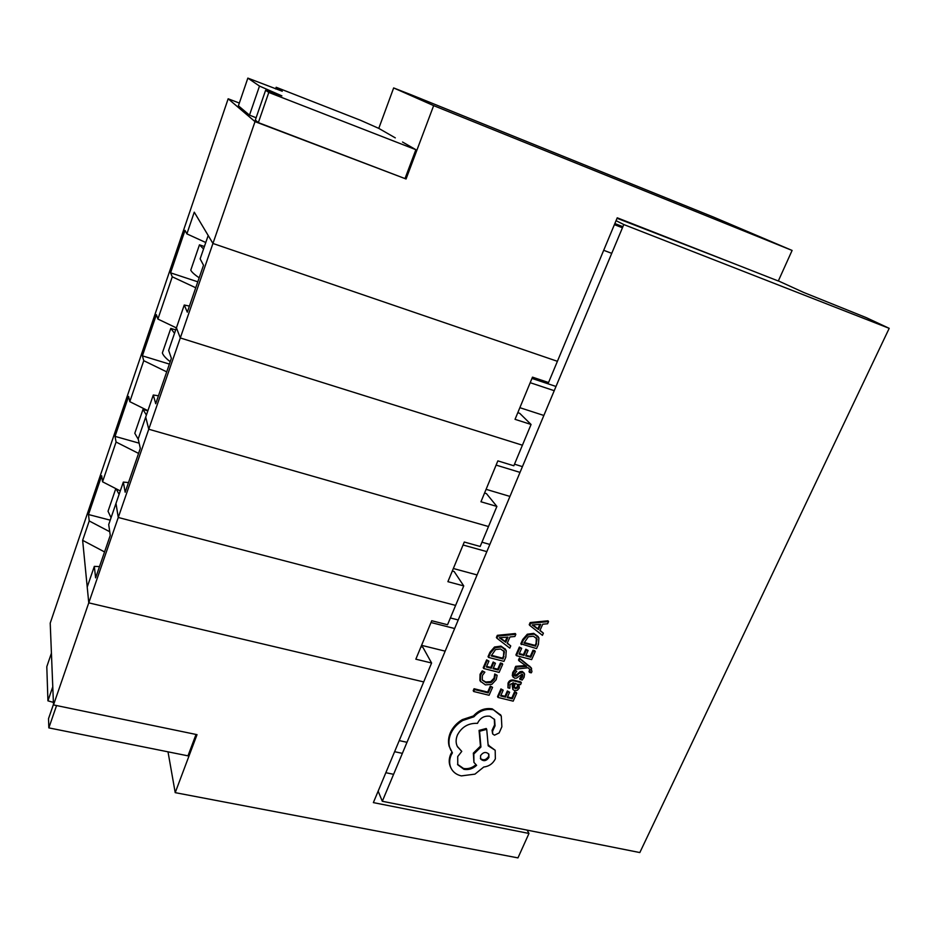 <?xml version="1.0" encoding="UTF-8"?>
<svg xmlns="http://www.w3.org/2000/svg" width="936" height="936" viewBox="0 0 936 936"><rect width="100%" height="100%" fill="white"/><g stroke="black" fill="none" stroke-linecap="round" stroke-linejoin="round"><path stroke-width="1.4" d="M543.851 415.467L519.866 407.686M554.229 390.698L530.197 382.695M555.996 386.463L531.964 378.425M509.956 496.419L486.1 489.329M520.018 472.387L496.115 465.098M522.428 466.631L514.496 464.186M477.079 574.938L453.352 568.503M486.837 551.632L463.063 544.998M489.856 544.424L481.97 542.201M445.173 651.152L421.563 645.337M454.639 628.524L431.005 622.522M458.23 619.96L450.38 617.947M204.399 246.507L199.462 244.822L190.768 270.165C191.763 272.154 194.559 274.693 199.181 277.793M199.462 244.822L203.557 248.976M175.699 329.928L170.797 328.384L162.361 352.954C163.168 355.387 165.789 358.301 170.212 361.705M170.797 328.384L174.529 333.298M147.841 410.857L142.986 409.441L134.796 433.286L138.271 439.3M142.986 409.441L146.39 415.069M115.807 488.627L108.038 511.255L111.056 517.737M116.134 488.791L119.094 494.395M395.296 137.873L378.776 128.384L360.465 120.264L276.167 87.27L282.274 91.248L247.853 78.109L259.494 86.077L281.876 95.87L265.613 90.266L255.317 120.065L258.348 122.616L406.06 178.987L433.649 105.628L792.102 250.439L713.642 217.14L411.758 95.027L393.658 87.937L433.649 105.628M265.613 90.266L268.796 92.442L415.876 149.69L402.527 142.026M415.876 149.69L405.101 178.343M603.697 250.298L611.735 253.352M614.402 224.64L622.44 227.776M622.896 226.699L614.847 223.564M276.167 87.27L275.582 88.943M247.853 78.109L238.399 105.803L249.491 115.151L256.113 117.749M259.494 86.077L249.491 115.151M268.796 92.442L258.348 122.616M51.422 653.164L46.8 666.701L47.935 700.842L52.767 686.778M47.935 700.842L53.399 702.386M53.481 704.328L48.52 718.661L48.836 727.88L187.972 755.843L196.022 734.456M394.606 751.702L402.375 753.363M385.843 772.703L393.6 774.318M407.008 742.295L399.227 740.61M48.836 727.88L56.558 705.557M189.411 306.095L184.263 305.019L187.305 312.179L203.521 265.227L200.14 258.874L208.19 235.509L212.94 243.465L180.297 337.943L522.417 445.208L531.063 424.476L519.691 413.291L517.795 412.671M531.063 424.476L515.046 419.34L532.49 377.149L548.554 382.531L617.245 217.807L778.307 280.999L792.102 250.439M197.788 281.818L170.586 272.844L185.012 230.373L186.884 233.883L194.267 212.168L212.94 243.465L557.4 361.308L212.94 243.465L255.025 121.633L406.06 178.987M184.263 305.019L176.424 327.799L180.297 337.943L148.754 429.226L488.498 526.535L480.18 546.472L464.291 542.026L447.899 581.677L463.741 585.913L454.171 571.545L452.299 571.042M158.453 395.799L153.293 395.015L145.712 417.058L148.754 429.226L488.498 526.535L496.887 506.435L486.439 493.611L484.555 493.05M153.293 395.015L155.715 403.72L171.382 358.336L168.644 350.392L176.424 327.799L180.297 337.943L522.417 445.208L513.841 465.777L497.858 460.875L480.952 501.766L496.887 506.435M463.741 585.913L447.548 624.745L431.742 620.732L415.841 659.19L431.59 663.004L422.838 647.209L420.978 646.753M128.489 482.578L123.33 482.087L115.982 503.416L118.264 517.479L455.61 605.405L118.264 517.479L88.768 602.854L423.704 681.923L373.37 802.608L528.98 833.449L527.12 830.103M123.33 482.087L125.167 492.231L140.306 448.344L138.189 438.914L145.712 417.058L148.754 429.226L118.264 517.479L115.982 503.416L108.705 524.569L110.261 535.392L95.612 577.851L94.325 566.374L87.212 587.024L88.768 602.854L423.704 681.923L431.59 663.004M99.497 566.596L94.325 566.374M530.174 622.557L529.238 624.675L529.788 625.435L542.435 635.345L543.395 633.169L539.896 630.583L542.728 624.207L547.583 623.762L548.554 621.574L530.724 623.317L530.174 622.557L547.981 620.814L548.554 621.574M543.395 633.169L540.014 630.326M535.275 651.456L533.543 651.011L530.794 657.201L525.693 655.879L528.091 650.45L526.36 649.993L523.949 655.434L519.07 654.17L521.668 648.297L519.913 647.841L516.45 655.68L531.648 659.599L535.275 651.456L534.725 650.672L532.993 650.227L530.256 656.417L525.95 655.305M521.668 648.297L519.375 647.057L515.923 654.896L516.45 655.68M528.091 650.45L525.81 649.221L523.411 654.65L519.328 653.585M526.652 666.373L516.251 667.111L515.315 669.228L528.009 667.754L530.139 669.661L529.565 672.422L531.25 672.844L531.94 671.674L531.075 667.614L519.375 658.067L518.497 660.032L519.035 660.828L526.582 666.28M529.811 669.275L529.027 671.627L529.565 672.422M525.505 665.578L515.724 666.315L514.788 668.433L515.315 669.228M522.428 674.329L519.632 678.822L522.112 680.121L524.043 677.371L524.581 674.025L522.779 672.223L514.472 675.312M518.228 674.482L516.485 676.073L514.648 675.804L514.741 673.803L516.742 671.264L514.355 670L512.752 672.422L512.296 675.616L514.601 678.214L516.555 678.109L522.101 674.201L522.803 674.645L522.58 676.798L520.159 679.63M524.23 673.171L522.241 671.416L520.17 671.603L517.69 673.674M521.364 682.753L520.837 681.946L513.876 680.203C511.138 679.524 509.196 680.484 508.061 683.058L507.955 687.808L509.804 688.264L510.038 684.427L513.653 682.917L512.823 689.458L514.66 690.628L517.362 690.277L519.304 688.018L518.86 684.216L520.533 684.637L521.364 682.753L514.402 681.01C511.664 680.332 509.722 681.291 508.576 683.865L507.955 687.808M512.94 682.789L512.179 685.398L512.823 689.458M505.393 649.233L500.994 646.121L494.512 647.01L489.937 652.275L488.042 656.627L488.545 657.423L503.954 661.366L505.803 657.177L506.247 650.695L501.52 646.905L495.027 647.794L490.441 653.059L488.545 657.423M378.156 791.142L382.309 801.274L639.826 852.556L889.2 328.337L866.268 317.632L803.755 292.477L778.354 280.894M382.309 801.274L623.797 224.546L889.2 328.337M490.312 686.088L487.679 692.067L474.061 688.732L473.206 690.674L473.698 691.505L489.083 695.261L492.558 687.34L490.312 686.088L492.558 687.34M497.156 675.265L495.249 674.786L494.571 678.951L491.248 682.426L486.217 682.812L482.274 680.074L482.368 675.523L484.848 672.177L482.754 671.65L480.554 675.09L480.402 681.232L485.445 684.895L491.845 684.333L496.209 679.665L497.156 675.265L494.746 673.978L494.068 678.132L490.745 681.607L485.725 682.005L482.215 679.945M484.848 672.177L482.262 670.843L480.063 674.283L479.911 680.413L480.683 681.747M502.702 664.232L500.947 663.788L498.233 670L493.05 668.69L495.436 663.25L493.67 662.805L491.295 668.245L486.346 666.994L488.92 661.108L487.13 660.664L483.713 668.515L499.122 672.387L502.702 664.232L502.187 663.437L500.432 662.992L497.718 669.193L493.319 668.082M488.92 661.108L486.638 659.868L483.222 667.707L483.713 668.515M495.436 663.25L493.167 662.009L490.792 667.438L486.615 666.385M497.32 635.333L496.396 637.463L496.911 638.235L509.781 648.11L510.74 645.922L507.172 643.36L509.98 636.96L514.87 636.503L515.83 634.315L497.835 636.106L497.32 635.333L515.303 633.543L515.83 634.315M510.74 645.922L507.312 643.055M516.754 693.131L515.034 692.71L512.32 698.806L507.23 697.566L509.605 692.219L507.862 691.786L505.498 697.133L500.631 695.939L503.182 690.16L501.439 689.727L498.034 697.449L513.197 701.158L516.754 693.131L516.227 692.324L514.507 691.891L511.805 697.987L507.511 696.934M503.182 690.16L500.924 688.919L497.531 696.618L498.034 697.449M509.605 692.219L507.347 690.967L504.984 696.314L500.912 695.319M538.188 636.597L533.719 633.356L527.296 634.222L522.721 639.475L520.802 643.828L536.55 648.59L538.411 644.413L538.914 637.931L534.269 634.117L527.834 634.994L523.259 640.247L521.34 644.6M473.452 715.946L462.325 719.62C456.815 722.931 452.825 727.272 450.368 732.677C448.391 737.381 447.993 741.909 449.151 746.273L452.404 752.837L451.129 755.188C449.175 759.833 449.175 764.209 451.117 768.327L451.187 768.444C453.235 772.305 456.616 774.786 461.319 775.897L474.95 774.142L483.748 767.029C489.025 766.373 492.898 763.647 495.355 758.862L495.179 750.274L488.206 745.817L486.72 729.343L479.56 731.262L480.928 747.022L473.827 753.995L473.932 762.36L476.611 765.332C472.949 768.76 468.737 770.106 463.975 769.345L457.751 764.77L457.716 756.545L461.764 751.386L457.517 746.811C455.68 743.324 455.656 739.37 457.447 734.947C461.822 726.827 468.515 722.966 477.535 723.352L477.91 722.51C480.613 717.62 484.637 715.549 489.984 716.274L494.617 719.55L495.039 725.856L492.57 731.168L492.64 733.894L494.465 735.193L499.134 732.935L501.871 726.769L501.286 716.063L492.266 708.868C485.035 707.721 478.764 710.085 473.452 715.946L473.932 716.789L462.793 720.474C457.271 723.785 453.281 728.138 450.824 733.532C448.847 738.247 448.438 742.786 449.608 747.139L450.824 750.274M500.666 715.022L492.266 708.868M494.348 719.129L494.547 725.002L492.067 730.326L492.64 733.894M461.764 751.386L457.306 746.366M475.839 764.735C472.224 767.965 468.105 769.205 463.507 768.456L457.54 764.314M486.72 729.343L486.229 728.489L479.08 730.408L480.449 746.156L473.347 753.117L473.932 762.36M495.179 750.274L488.136 745.056M451.877 752.076L450.684 754.311C448.73 758.956 448.718 763.331 450.672 767.438L450.789 767.684M617.058 218.275L736.702 264.677M616.052 220.674L623.797 224.546M239.335 103.065L228.162 98.783L50.216 623.142L53.504 704.925L197.016 734.655L175.207 792.652L517.959 857.891L528.98 833.449M228.162 98.783L255.025 121.633M53.504 704.925L88.768 602.854L82.637 540.329L89.224 520.966L88.499 514.543L101.673 475.745L102.55 481.794L116.076 442.038L115.046 436.375L128.618 396.419L129.8 401.673L143.746 360.688L142.401 355.844L156.382 314.66L157.903 319.071L172.271 276.81L170.586 272.844M378.776 128.384L393.658 87.937M195.741 287.761L172.271 276.81M176.389 327.892L157.903 319.071M205.78 242.518L186.884 233.883M169.393 364.092L142.401 355.844M139.148 443.173L115.046 436.375M110.226 520.17L88.499 514.543M166.713 371.861L143.746 360.688M147.911 410.658L129.8 401.673M138.563 453.41L116.076 442.038M120.288 490.932L102.55 481.794M109.734 531.73L89.224 520.966M104.551 551.936L82.637 540.329M168.012 751.842L175.207 792.652M490.815 686.907L488.182 692.897L487.679 692.067M488.182 692.897L474.54 689.551L474.061 688.732M474.54 689.551L473.698 691.505M495.249 674.786L494.746 673.978M482.754 671.65L482.262 670.843M500.947 663.788L500.432 662.992M498.233 670L497.718 669.193M493.67 662.805L493.167 662.009M491.295 668.245L490.792 667.438M487.13 660.664L486.638 659.868M491.189 655.902L503.077 658.956L504.422 651.795L500.666 648.999L495.577 649.549L491.189 655.902M491.447 655.317L502.55 658.16L503.521 655.949L503.802 650.766M503.077 658.956L502.55 658.16M497.835 636.106L496.911 638.235M505.709 642.272L507.967 637.123L499.321 637.755L505.709 642.272L505.194 641.499L507.066 637.194M500.105 637.767L505.194 641.499M515.034 692.71L514.507 691.891M512.32 698.806L511.805 697.987M507.862 691.786L507.347 690.967M505.498 697.133L504.984 696.314M501.439 689.727L500.924 688.919M514.203 687.855L516.847 688.463L517.971 687.153L517.865 684.661L515.104 683.28L514.203 687.855M514.121 687.574L516.321 687.644L517.444 686.345L517.561 684.286M516.742 671.264L514.355 670M514.894 670.796L513.279 673.23L513.162 677.255M531.613 668.409L519.901 658.85L519.035 660.828M519.901 658.85L519.375 658.067M525.658 666.373L525.119 665.578M516.251 667.111L515.724 666.315M533.543 651.011L532.993 650.227M530.794 657.201L530.256 656.417M526.36 649.993L525.81 649.221M523.949 655.434L523.411 654.65M519.913 647.841L519.375 647.057M523.961 643.09L535.696 646.179L537.1 639.019L533.403 636.211L528.372 636.749L523.961 643.09M524.218 642.529L535.146 645.395L536.117 643.196L536.351 637.825M535.696 646.179L535.146 645.395M530.724 623.317L529.788 625.435M538.457 629.495L540.739 624.347L532.186 624.967L538.457 629.495L537.907 628.735L539.815 624.429M532.888 624.967L537.907 628.735M492.769 709.699C485.527 708.564 479.244 710.927 473.932 716.789M488.908 757.516L488.861 754.205C486.03 751.526 483.268 752.006 480.554 755.633L480.601 758.932C483.467 761.611 486.229 761.143 488.908 757.516L488.58 753.784M462.793 720.474L462.325 719.62M479.56 731.262L479.08 730.408M480.928 747.022L480.449 746.156M495.039 725.856L494.547 725.002M480.39 758.464C483.374 760.664 486.053 760.055 488.428 756.639M494.571 678.951L494.068 678.132M491.248 682.426L490.745 681.607M486.217 682.812L485.725 682.005M480.554 675.09L480.063 674.283M480.402 681.232L479.911 680.413M501.52 646.905L500.994 646.121M495.027 647.794L494.512 647.01M490.441 653.059L489.937 652.275M504.036 656.744L503.521 655.949M504.422 651.795L503.907 651.011M508.576 683.865L508.061 683.058M512.706 686.205L512.179 685.398M514.402 681.01L513.876 680.203M515.35 688.697L514.823 687.878M516.847 688.463L516.321 687.644M517.971 687.153L517.444 686.345M522.58 676.798L522.042 675.991M522.779 672.223L522.241 671.416M520.708 672.399L520.17 671.603M516.485 676.073L515.958 675.265M515.291 676.237L514.765 675.429M513.279 673.23L512.752 672.422M512.823 676.424L512.296 675.616M530.256 671.404L529.717 670.609M530.209 666.958L529.659 666.163M534.269 634.117L533.719 633.356M527.834 634.994L527.296 634.222M523.259 640.247L522.721 639.475M536.667 643.968L536.117 643.196M537.1 639.019L536.55 638.247M450.824 733.532L450.368 732.677M449.608 747.139L449.151 746.273M451.129 755.188L450.684 754.311M451.117 768.327L450.672 767.438M489.282 746.062L488.791 745.196M473.827 753.995L473.347 753.117M463.975 769.345L463.507 768.456M492.956 730.571L492.453 729.717M492.57 731.168L492.067 730.326M505.674 649.607L505.147 648.823M451.187 768.444L450.731 767.555M500.935 715.432L500.421 714.601"/></g></svg>
